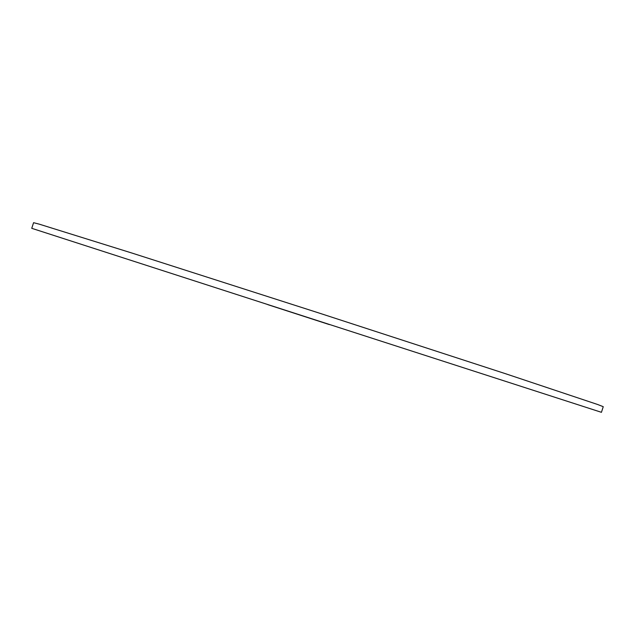 <?xml version="1.0" encoding="UTF-8"?>
<svg xmlns="http://www.w3.org/2000/svg" width="635" height="635" viewBox="0 0 635 635"><rect width="100%" height="100%" fill="white"/><g stroke="black" fill="none" stroke-linecap="round" stroke-linejoin="round"><path stroke-width="0.95" d="M31.75 228.314L33.576 222.687L39.386 224.195L132.143 253.119L318.953 312.999L505.5 373.705L597.654 404.503L603.25 406.686L601.44 412.313L31.75 228.314L601.44 412.313M329.382 324.596L267.803 304.649L329.382 324.596"/></g></svg>
